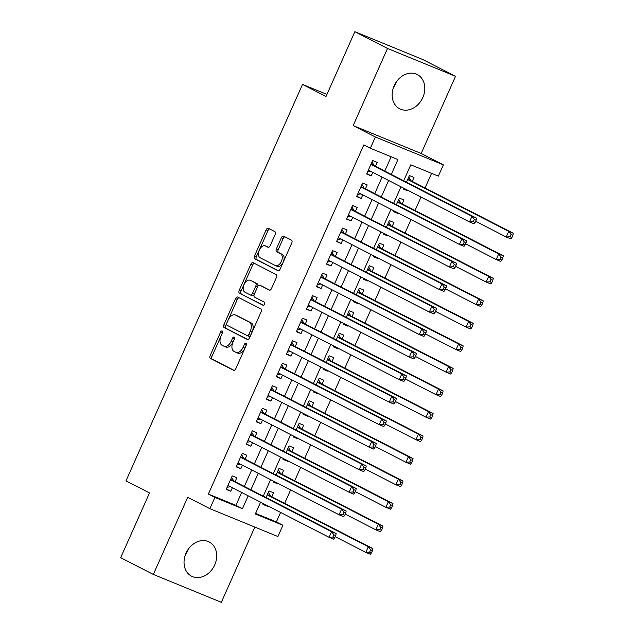<?xml version="1.0" encoding="UTF-8"?>
<svg xmlns="http://www.w3.org/2000/svg" width="634" height="634" viewBox="0 0 634 634"><rect width="100%" height="100%" fill="white"/><g stroke="black" fill="none" stroke-linecap="round" stroke-linejoin="round"><path stroke-width="0.95" d="M222.209 330.98A1.696 1.006 -67.7 0 0 222.162 330.964A1.696 1.006 -67.7 0 0 220.616 332.073L210.163 355.563A2.425 1.434 -67.7 0 0 210.456 358.432L233.534 370.272A2.425 1.434 -67.7 0 0 233.597 370.304A2.425 1.434 -67.7 0 0 235.8 368.719L246.261 345.221A1.696 1.006 -67.7 0 0 246.047 343.216A1.696 1.006 -67.7 0 0 246.008 343.192A1.696 1.006 -67.7 0 0 244.462 344.302L243.107 347.345A7.751 4.596 -67.7 0 1 236.07 352.409A7.751 4.596 -67.7 0 1 235.856 352.314L233.938 351.331A7.751 4.596 -67.7 0 1 232.987 342.146L234.334 339.111A1.696 1.006 -67.7 0 0 234.128 337.098A1.696 1.006 -67.7 0 0 234.081 337.082A1.696 1.006 -67.7 0 0 232.543 338.184L231.188 341.227A7.751 4.596 -67.7 0 1 224.151 346.299A7.751 4.596 -67.7 0 1 223.937 346.196L222.011 345.213A7.751 4.596 -67.7 0 1 221.06 336.036L222.415 332.993A1.696 1.006 -67.7 0 0 222.209 330.98M222.542 332.66A1.696 1.006 -67.7 0 0 222.455 332.826L211.994 356.316A2.425 1.434 -67.7 0 0 212.295 359.185L234.073 370.359M246.388 344.888A1.696 1.006 -67.7 0 0 246.301 345.054L244.946 348.098L243.107 347.345M234.461 338.77A1.696 1.006 -67.7 0 0 234.382 338.936L233.027 341.98L231.188 341.227M396.329 81.905A19.25 15.478 -62.8 0 1 395.648 83.601A19.25 15.478 -62.8 0 1 393.46 87.492M394.142 85.788A19.25 15.478 117.2 0 0 399.689 108.794A19.25 15.478 117.2 0 0 422.815 97.541A19.25 15.478 117.2 0 0 417.267 74.535A19.25 15.478 117.2 0 0 394.142 85.788M185.35 554.909A19.25 15.478 117.2 0 0 187.537 551.025A19.25 15.478 117.2 0 0 188.219 549.321M186.031 553.213A19.25 15.478 117.2 0 0 191.587 576.211A19.25 15.478 117.2 0 0 214.704 564.957A19.25 15.478 117.2 0 0 209.157 541.959A19.25 15.478 117.2 0 0 186.031 553.213M275.164 234.501A2.425 1.434 -67.7 0 0 274.863 231.632L268.388 228.311A2.425 1.434 -67.7 0 0 268.325 228.28A2.425 1.434 -67.7 0 0 266.122 229.865L254.511 255.954A2.425 1.434 -67.7 0 0 254.805 258.823L277.882 270.663A2.425 1.434 -67.7 0 0 277.946 270.694A2.425 1.434 -67.7 0 0 280.149 269.109L291.767 243.012A2.425 1.434 -67.7 0 0 291.466 240.143L283.652 236.133A2.425 1.434 -67.7 0 0 283.58 236.102A2.425 1.434 -67.7 0 0 281.385 237.687L276.408 248.853A2.425 1.434 -67.7 0 0 276.709 251.722L280.585 253.711A6.483 3.844 -67.7 0 1 281.448 261.24A6.483 3.844 -67.7 0 1 275.497 265.622A6.483 3.844 -67.7 0 1 275.322 265.543L260.13 257.753A6.483 3.844 -67.7 0 1 259.266 250.224A6.483 3.844 -67.7 0 1 265.218 245.841A6.483 3.844 -67.7 0 1 265.392 245.921L267.928 247.22A2.425 1.434 -67.7 0 0 267.992 247.252A2.425 1.434 -67.7 0 0 270.195 245.667L275.164 234.501M354.858 31.7L422.87 59.564L455.521 76.31L387.509 48.453L354.858 31.7L326.027 96.463L302.513 84.401L126 480.865L149.513 492.927L120.674 557.69L153.325 574.436L187.68 497.286L209.878 508.674L214.894 497.413L208.364 494.06L363.821 144.909L370.351 148.253L375.368 136.992L443.372 164.856L438.356 176.117L410.784 164.824L403.676 180.793M387.509 48.453L353.162 125.603L375.368 136.992M237.774 297.077A2.425 1.434 -67.7 0 0 237.71 297.045A2.425 1.434 -67.7 0 0 235.507 298.63L223.889 324.719A2.425 1.434 -67.7 0 0 224.19 327.588L247.268 339.428A2.425 1.434 -67.7 0 0 247.331 339.459A2.425 1.434 -67.7 0 0 249.534 337.874L261.153 311.777A2.425 1.434 -67.7 0 0 260.851 308.909L237.774 297.077M239.2 290.34L250.818 264.243A2.425 1.434 -67.7 0 1 253.021 262.658A2.425 1.434 -67.7 0 1 253.085 262.69L276.162 274.53A2.425 1.434 -67.7 0 1 276.456 277.399L271.487 288.565A2.425 1.434 -67.7 0 1 269.284 290.15A2.425 1.434 -67.7 0 1 269.22 290.118L259.861 285.316A2.425 1.434 -67.7 0 0 259.797 285.284A2.425 1.434 -67.7 0 0 257.594 286.869L254.297 294.279A2.425 1.434 -67.7 0 0 254.591 297.148L264.338 302.149A1.696 1.006 -67.7 0 1 264.56 304.114A1.696 1.006 -67.7 0 1 263.007 305.263A1.696 1.006 -67.7 0 1 262.959 305.239L239.501 293.209A2.425 1.434 -67.7 0 1 239.2 290.34L241.039 291.093L252.657 264.996L250.818 264.243M153.325 574.436L221.337 602.3L254.82 527.084M408.177 190.493L407.971 190.961L403.549 188.694M412.235 181.387L413.986 177.449L409.398 175.563L406.434 182.212M398.152 213.024L397.946 213.484L393.516 211.217M402.202 203.91L403.961 199.972L399.365 198.085L396.409 204.734M388.119 235.547L387.913 236.014L383.491 233.748M392.177 226.441L393.928 222.494L389.339 220.616L386.375 227.265M378.094 258.078L377.888 258.537L373.458 256.271M382.143 248.964L383.903 245.025L379.306 243.139L376.35 249.788M368.061 280.6L367.855 281.068L363.433 278.794M372.118 271.495L373.87 267.548L369.273 265.67L366.317 272.319M358.036 303.131L357.822 303.591L353.4 301.324M362.085 294.017L363.845 290.079L359.248 288.193L356.284 294.842M348.003 325.654L347.797 326.122L343.374 323.847M352.06 316.548L353.812 312.602L349.215 310.723L346.259 317.365M337.97 348.177L337.763 348.645L333.341 346.378M342.027 339.071L343.786 335.132L339.19 333.246L336.226 339.895M327.944 370.708L327.738 371.167L323.316 368.901M332.002 361.594L333.753 357.655L329.157 355.769L326.201 362.418M317.911 393.231L317.705 393.698L313.283 391.432M321.969 384.125L323.728 380.178L319.132 378.3L316.168 384.949M307.886 415.761L307.68 416.221L303.258 413.954M311.944 406.648L313.695 402.709L309.099 400.823L306.143 407.472M297.853 438.284L297.647 438.752L293.225 436.477M301.911 429.178L303.67 425.232L299.074 423.354L296.11 429.995M287.828 460.815L287.622 461.275L283.2 459.008M291.886 451.701L293.637 447.762L289.041 445.876L286.085 452.525M277.795 483.338L277.589 483.805L273.167 481.531M281.853 474.232L283.612 470.285L279.015 468.407L276.052 475.048M235.063 481.697L236.815 477.751L232.218 475.872L226.203 489.385L230.8 491.271L232.385 487.712M245.089 459.167L246.848 455.228L242.251 453.342L236.236 466.862L240.833 468.74L242.41 465.19M255.122 436.644L256.873 432.697L252.284 430.819L246.261 444.331L250.858 446.217L252.443 442.659M265.147 414.113L266.906 410.174L262.31 408.288L256.294 421.808L260.891 423.686L262.468 420.136M275.18 391.59L276.931 387.643L272.343 385.765L266.32 399.277L270.916 401.163L272.501 397.605M285.205 369.059L286.964 365.121L282.368 363.234L276.353 376.754L280.949 378.633L282.526 375.082M295.238 346.536L296.989 342.598L292.401 340.712L286.378 354.232L290.974 356.11L292.559 352.552M305.271 324.014L307.022 320.067L302.426 318.189L296.411 331.701L301.007 333.587L302.584 330.029M315.296 301.483L317.055 297.544L312.459 295.658L306.436 309.178L311.032 311.056L312.617 307.506M325.329 278.96L327.081 275.013L322.484 273.135L316.469 286.647L321.066 288.533L322.643 284.975M335.354 256.429L337.114 252.491L332.517 250.604L326.494 264.124L331.091 266.003L332.676 262.452M345.387 233.906L347.139 229.96L342.542 228.082L336.527 241.594L341.124 243.48L342.709 239.921M355.412 211.376L357.172 207.437L352.575 205.551L346.552 219.071L351.149 220.949L352.734 217.399M365.446 188.853L367.197 184.914L362.6 183.028L356.585 196.548L361.182 198.426L362.767 194.868M208.364 494.06L235.935 505.361L241.673 492.475M244.352 486.46L251.698 469.952M254.377 463.929L261.731 447.422M264.41 441.407L271.756 424.899M274.435 418.884L281.789 402.376M284.468 396.353L291.814 379.845M294.501 373.83L301.847 357.322M304.526 351.299L311.88 334.792M314.559 328.777L321.906 312.269M324.584 306.246L331.939 289.738M334.617 283.723L341.964 267.215M344.642 261.2L351.997 244.692M354.675 238.669L362.022 222.162M364.701 216.146L372.055 199.639M374.734 193.616L382.08 177.108M384.759 171.093L391.138 156.772M375.471 166.33L377.23 162.383L372.633 160.505L366.618 174.017L371.207 175.903L372.792 172.345M255.589 513.405L276.376 521.925L280.593 512.446M284.65 503.333L290.626 489.916M294.683 480.81L300.651 467.393M304.708 458.279L310.684 444.862M314.741 435.756L320.709 422.339M324.767 413.233L330.742 399.816M334.8 390.702L340.767 377.285M344.825 368.18L350.8 354.763M354.858 345.649L360.833 332.232M364.883 323.126L370.858 309.709M374.916 300.595L380.891 287.186M384.941 278.072L390.916 264.655M394.974 255.55L400.95 242.133M404.999 233.019L410.975 219.602M415.032 210.496L421.008 197.079M425.065 187.965L431.572 173.336M263.348 503.594L262.967 504.442L267.564 506.328L267.77 505.861M271.827 496.755L273.579 492.816L268.982 490.93L266.026 497.579M277.589 483.805L272.992 481.919L273.373 481.071M287.622 461.275L283.026 459.396L283.406 458.541M297.647 438.752L293.051 436.866L293.431 436.018M307.68 416.221L303.084 414.343L303.464 413.487M317.705 393.698L313.109 391.812L313.489 390.964M327.738 371.167L323.142 369.289L323.522 368.441M337.763 348.645L333.175 346.758L333.547 345.91M347.797 326.122L343.2 324.236L343.58 323.388M357.822 303.591L353.233 301.713L353.606 300.857M367.855 281.068L363.258 279.182L363.639 278.334M377.888 258.537L373.291 256.659L373.664 255.803M387.913 236.014L383.316 234.128L383.697 233.28M397.946 213.484L393.349 211.605L393.73 210.757M407.971 190.961L403.375 189.075L403.755 188.227M326.938 94.411L302.513 84.401M353.162 125.603L421.174 153.468L455.521 76.31M421.174 153.468L443.372 164.856M276.376 521.925L282.907 525.277L277.89 536.538L209.878 508.674M391.289 174.445L397.922 159.554L370.351 148.253M214.894 497.413L242.465 508.706L248.203 495.828M250.882 489.813L258.228 473.305M260.907 467.282L268.261 450.774M270.94 444.759L278.286 428.251M280.973 422.228L288.319 405.72M290.998 399.705L298.345 383.198M301.031 377.175L308.378 360.667M311.056 354.652L318.411 338.144M321.089 332.129L328.436 315.621M331.114 309.598L338.469 293.09M341.147 287.075L348.494 270.567M351.173 264.544L358.527 248.037M361.206 242.022L368.552 225.514M371.231 219.491L378.585 202.983M381.264 196.968L388.61 180.46M260.59 502.183L255.336 513.976L282.907 525.277M400.997 186.816L393.651 203.324M390.964 209.339L383.618 225.847M380.939 231.862L373.584 248.377M370.906 254.392L363.559 270.9M360.881 276.915L353.526 293.423M350.848 299.446L343.501 315.954M340.823 321.969L333.468 338.477M330.789 344.5L323.443 361.008M320.764 367.023L313.41 383.53M310.731 389.545L303.385 406.061M300.706 412.076L293.352 428.584M290.673 434.599L283.327 451.107M280.648 457.13L273.294 473.638M270.615 479.653L263.268 496.16M235.935 505.361L242.465 508.706M267.564 506.328L263.142 504.062M230.8 491.271L226.378 488.996M240.833 468.74L236.403 466.473M250.858 446.217L246.436 443.943M260.891 423.686L256.461 421.42M270.916 401.163L266.494 398.897M280.949 378.633L276.519 376.366M290.974 356.11L286.552 353.843M301.007 333.587L296.585 331.313M311.032 311.056L306.61 308.79M321.066 288.533L316.643 286.259M331.091 266.003L326.668 263.736M341.124 243.48L336.702 241.213M351.149 220.949L346.727 218.682M361.182 198.426L356.76 196.16M371.207 175.903L366.785 173.629M187.323 551.501L186.499 552.222M395.434 84.076L394.61 84.805M225.775 346.949A7.751 4.596 -67.7 0 0 225.989 347.052A7.751 4.596 -67.7 0 0 233.027 341.98M237.695 353.067A7.751 4.596 -67.7 0 0 237.908 353.162A7.751 4.596 -67.7 0 0 244.946 348.098M239.073 297.742A2.425 1.434 -67.7 0 0 237.346 299.383L225.728 325.472A2.425 1.434 -67.7 0 0 226.029 328.341L247.807 339.515M226.774 323.205A1.696 1.006 -67.7 0 0 226.98 325.218L247.236 335.608A1.696 1.006 -67.7 0 0 247.284 335.632A1.696 1.006 -67.7 0 0 248.821 334.522L250.248 331.313A7.751 4.596 -67.7 0 0 249.297 322.135L235.452 315.027A7.751 4.596 -67.7 0 0 235.238 314.932A7.751 4.596 -67.7 0 0 228.2 320.004L226.774 323.205M247.331 335.648L249.075 336.361A1.696 1.006 -67.7 0 0 249.122 336.385A1.696 1.006 -67.7 0 0 250.66 335.275L248.821 334.522M236.854 315.605A7.751 4.596 -67.7 0 1 237.076 315.684A7.751 4.596 -67.7 0 1 237.29 315.78L251.135 322.888A7.751 4.596 -67.7 0 1 252.086 332.065L250.66 335.275M254.385 263.356A2.425 1.434 -67.7 0 0 252.657 264.996M269.759 290.206L261.699 286.069A2.425 1.434 -67.7 0 0 261.636 286.037A2.425 1.434 -67.7 0 0 261.565 286.013M263.419 305.287L239.501 293.209M250.153 280.339A6.483 3.844 -67.7 0 0 249.97 280.252A6.483 3.844 -67.7 0 0 244.019 284.642A6.483 3.844 -67.7 0 0 244.882 292.163L250.232 294.913A2.425 1.434 -67.7 0 0 250.303 294.945A2.425 1.434 -67.7 0 0 252.498 293.36L255.803 285.95A2.425 1.434 -67.7 0 0 255.502 283.081L251.991 281.092A6.483 3.844 -67.7 0 0 251.809 281.005A6.483 3.844 -67.7 0 0 251.627 280.941M250.367 294.969L252.07 295.666A2.425 1.434 -67.7 0 0 252.142 295.698A2.425 1.434 -67.7 0 0 254.337 294.113L252.498 293.36M251.991 281.092L257.341 283.834A2.425 1.434 -67.7 0 1 257.634 286.703L254.337 294.113M241.039 291.093A2.425 1.434 -67.7 0 0 241.34 293.962M266.874 246.523A6.483 3.844 -67.7 0 1 267.057 246.594A6.483 3.844 -67.7 0 1 267.231 246.674L268.467 247.308M277.153 266.296A6.483 3.844 -67.7 0 0 277.335 266.375A6.483 3.844 -67.7 0 0 283.287 261.993A6.483 3.844 -67.7 0 0 282.423 254.464L280.585 253.711M284.943 236.799A2.425 1.434 -67.7 0 0 283.216 238.439L278.247 249.606A2.425 1.434 -67.7 0 0 278.548 252.475L282.423 254.464M269.688 228.977A2.425 1.434 -67.7 0 0 267.96 230.618L256.35 256.707A2.425 1.434 -67.7 0 0 256.643 259.575L278.421 270.75M335.22 536.673L365.81 552.365L368.322 546.73L372.911 548.616L270.781 496.216A2.465 1.466 112.3 0 1 270.361 495.804L268.364 492.317M370.644 549.852L369.638 552.111L371.476 552.864L372.483 550.605L370.644 549.852L368.322 546.73L267.231 494.869M371.476 552.864L370.407 554.243L365.81 552.365L369.638 552.111M372.911 548.616L372.483 550.605M334.72 537.798L335.719 535.548L333.88 534.795L332.882 537.046L334.72 537.798L333.642 539.185L329.054 537.299L227.963 485.446M332.882 537.046L329.054 537.299L331.558 531.672L336.155 533.551L234.017 481.158A2.465 1.466 -67.7 0 1 233.605 480.746L231.608 477.259M230.467 479.811L331.558 531.672L333.88 534.795M230.53 486.761L227.162 487.229M335.719 535.548L336.155 533.551M345.253 514.142L375.843 529.834L378.347 524.207L382.944 526.085L280.807 473.693A2.465 1.466 112.3 0 1 280.394 473.281L278.397 469.794M380.669 527.329L379.671 529.58L381.509 530.333L382.508 528.082L380.669 527.329L378.347 524.207L277.256 472.346M381.509 530.333L380.44 531.72L375.843 529.834L379.671 529.58M382.944 526.085L382.508 528.082M355.278 491.619L385.868 507.311L388.38 501.676L392.977 503.562L290.84 451.162A2.465 1.466 112.3 0 1 290.42 450.75L288.422 447.263M390.702 504.807L389.696 507.057L391.535 507.81L392.541 505.56L390.702 504.807L388.38 501.676L287.289 449.823M391.535 507.81L390.465 509.189L385.868 507.311L389.696 507.057M392.977 503.562L392.541 505.56M365.311 469.089L395.901 484.78L398.406 479.153L403.002 481.032L300.865 428.639A2.465 1.466 112.3 0 1 300.453 428.227L298.456 424.74M400.736 482.276L399.729 484.527L401.568 485.279L402.566 483.029L400.736 482.276L398.406 479.153L297.314 427.292M401.568 485.279L400.498 486.666L395.901 484.78L399.729 484.527M403.002 481.032L402.566 483.029M375.336 446.566L405.926 462.257L408.439 456.623L413.035 458.509L310.898 406.117A2.465 1.466 112.3 0 1 310.478 405.705L308.481 402.21M410.761 459.753L409.754 462.004L411.593 462.757L412.599 460.506L410.761 459.753L408.439 456.623L307.347 404.769M411.593 462.757L410.523 464.143L405.926 462.257L409.754 462.004M413.035 458.509L412.599 460.506M344.745 515.276L345.752 513.025L343.913 512.272L342.907 514.523L344.745 515.276L343.676 516.655L339.079 514.776L237.988 462.915M342.907 514.523L339.079 514.776L341.583 509.142L346.18 511.028L244.05 458.636A2.465 1.466 -67.7 0 1 243.63 458.216L241.633 454.729M240.5 457.288L341.583 509.142L343.913 512.272M240.555 464.231L237.195 464.698M345.752 513.025L346.18 511.028M354.778 492.745L355.777 490.494L353.938 489.741L352.94 491.992L354.778 492.745L353.701 494.132L349.112 492.246L248.021 440.392M352.94 491.992L349.112 492.246L351.616 486.619L356.213 488.497L254.076 436.105A2.465 1.466 -67.7 0 1 253.663 435.693L251.666 432.206M250.525 434.758L351.616 486.619L353.938 489.741M250.588 441.708L247.228 442.175M355.777 490.494L356.213 488.497M364.804 470.222L365.81 467.971L363.971 467.218L362.965 469.469L364.804 470.222L363.734 471.609L359.137 469.723L258.046 417.861M362.965 469.469L359.137 469.723L361.649 464.088L366.238 465.974L264.109 413.582A2.465 1.466 -67.7 0 1 263.689 413.17L261.691 409.675M260.558 412.235L361.649 464.088L363.971 467.218M260.614 419.185L257.253 419.645M365.81 467.971L366.238 465.974M374.837 447.699L375.835 445.44L373.997 444.688L372.998 446.946L374.837 447.699L373.767 449.078L369.17 447.2L268.079 395.339M372.998 446.946L369.17 447.2L371.675 441.565L376.271 443.451L274.134 391.051A2.465 1.466 -67.7 0 1 273.722 390.639L271.724 387.152M270.583 389.704L371.675 441.565L373.997 444.688M270.647 396.654L267.286 397.122M375.835 445.44L376.271 443.451M385.369 424.035L415.959 439.734L418.464 434.1L423.06 435.986L320.923 383.586A2.465 1.466 112.3 0 1 320.511 383.174L318.514 379.687M420.794 437.222L419.787 439.481L421.626 440.234L422.632 437.975L420.794 437.222L418.464 434.1L317.372 382.239M421.626 440.234L420.556 441.613L415.959 439.734L419.787 439.481M423.06 435.986L422.632 437.975M384.862 425.168L385.868 422.918L384.03 422.165L383.023 424.415L384.862 425.168L383.792 426.555L379.195 424.669L278.437 372.982M383.023 424.415L379.195 424.669L381.708 419.042L386.296 420.921L284.167 368.528A2.465 1.466 -67.7 0 1 283.747 368.116L281.75 364.621M280.616 367.181L381.708 419.042L384.03 422.165M280.672 374.131L277.312 374.591M385.868 422.918L386.296 420.921M395.394 401.512L425.985 417.204L428.497 411.577L433.093 413.455L330.956 361.063A2.465 1.466 112.3 0 1 330.536 360.651L328.539 357.156M430.819 414.699L429.82 416.95L431.651 417.703L432.657 415.452L430.819 414.699L428.497 411.577L327.406 359.716M431.651 417.703L430.581 419.09L425.985 417.204L429.82 416.95M433.093 413.455L432.657 415.452M394.895 402.645L395.893 400.395L394.055 399.642L393.056 401.893L394.895 402.645L393.825 404.024L389.228 402.146L288.137 350.285M393.056 401.893L389.228 402.146L391.733 396.512L396.329 398.398L294.192 345.998A2.465 1.466 -67.7 0 1 293.78 345.585L291.783 342.098M290.641 344.65L391.733 396.512L394.055 399.642M290.705 351.601L287.345 352.068M395.893 400.395L396.329 398.398M405.427 378.989L436.018 394.681L438.522 389.046L443.118 390.932L340.981 338.532A2.465 1.466 112.3 0 1 340.569 338.12L338.572 334.633M440.852 392.169L439.845 394.427L441.684 395.18L442.69 392.929L440.852 392.169L438.522 389.046L337.431 337.185M441.684 395.18L440.614 396.559L436.018 394.681L439.845 394.427M443.118 390.932L442.69 392.929M404.92 380.115L405.926 377.864L404.088 377.111L403.081 379.362L404.92 380.115L403.85 381.502L399.254 379.615L298.162 327.762M403.081 379.362L399.254 379.615L401.766 373.989L406.354 375.867L304.225 323.475A2.465 1.466 -67.7 0 1 303.805 323.063L301.808 319.576M300.674 322.127L401.766 373.989L404.088 377.111M300.73 329.078L297.37 329.545M405.926 377.864L406.354 375.867M415.452 356.459L446.043 372.15L448.555 366.523L453.151 368.402L351.014 316.009A2.465 1.466 112.3 0 1 350.602 315.597L348.597 312.11M450.877 369.646L449.878 371.896L451.717 372.649L452.716 370.399L450.877 369.646L448.555 366.523L347.464 314.662M451.717 372.649L450.639 374.036L446.043 372.15L449.878 371.896M453.151 368.402L452.716 370.399M414.953 357.592L415.952 355.341L414.113 354.588L413.114 356.839L414.953 357.592L413.883 358.971L409.287 357.093L308.195 305.231M413.114 356.839L409.287 357.093L411.791 351.458L416.387 353.344L314.25 300.952A2.465 1.466 -67.7 0 1 313.838 300.532L311.841 297.045M310.7 299.605L411.791 351.458L414.113 354.588M310.763 306.547L307.403 307.014M415.952 355.341L416.387 353.344M425.485 333.936L456.076 349.627L458.58 343.993L463.177 345.879L361.039 293.487A2.465 1.466 112.3 0 1 360.627 293.067L358.63 289.579M460.91 347.123L459.904 349.374L461.742 350.127L462.749 347.876L460.91 347.123L458.58 343.993L357.489 292.139M461.742 350.127L460.672 351.505L456.076 349.627L459.904 349.374M463.177 345.879L462.749 347.876M424.978 335.061L425.985 332.81L424.146 332.058L423.14 334.308L424.978 335.061L423.908 336.448L419.312 334.562L318.553 282.875M423.14 334.308L419.312 334.562L421.824 328.935L426.42 330.813L324.283 278.421A2.465 1.466 -67.7 0 1 323.863 278.009L321.866 274.522M320.733 277.074L421.824 328.935L424.146 332.058M320.788 284.024L317.428 284.492M425.985 332.81L426.42 330.813M435.51 311.405L466.109 327.096L468.613 321.47L473.21 323.348L371.072 270.956A2.465 1.466 112.3 0 1 370.66 270.544L368.663 267.057M470.935 324.592L469.937 326.843L471.775 327.596L472.774 325.345L470.935 324.592L468.613 321.47L367.522 269.608M471.775 327.596L470.697 328.983L466.109 327.096L469.937 326.843M473.21 323.348L472.774 325.345M435.011 312.538L436.01 310.288L434.179 309.535L433.173 311.785L435.011 312.538L433.941 313.925L429.345 312.039L328.253 260.178M433.173 311.785L429.345 312.039L431.849 306.404L436.446 308.29L334.308 255.898A2.465 1.466 -67.7 0 1 333.896 255.486L331.899 251.991M330.758 254.551L431.849 306.404L434.179 309.535M330.821 261.501L327.461 261.961M436.01 310.288L436.446 308.29M445.544 288.882L476.134 304.574L478.638 298.939L483.235 300.825L381.105 248.433A2.465 1.466 112.3 0 1 380.685 248.021L378.688 244.526M480.968 302.069L479.962 304.32L481.8 305.073L482.807 302.822L480.968 302.069L478.638 298.939L377.555 247.086M481.8 305.073L480.731 306.46L476.134 304.574L479.962 304.32M483.235 300.825L482.807 302.822M445.036 290.015L446.043 287.757L444.204 287.004L443.198 289.262L445.036 290.015L443.966 291.394L439.37 289.516L338.611 237.821M443.198 289.262L439.37 289.516L441.882 283.881L446.479 285.768L344.341 233.367A2.465 1.466 -67.7 0 1 343.921 232.955L341.924 229.468M340.791 232.02L441.882 283.881L444.204 287.004M340.854 238.97L337.486 239.438M446.043 287.757L446.479 285.768M455.577 266.351L486.167 282.051L488.671 276.416L493.268 278.302L391.13 225.902A2.465 1.466 112.3 0 1 390.718 225.49L388.721 222.003M490.993 279.539L489.995 281.797L491.833 282.55L492.832 280.291L490.993 279.539L488.671 276.416L387.58 224.555M491.833 282.55L490.756 283.929L486.167 282.051L489.995 281.797M493.268 278.302L492.832 280.291M455.069 267.485L456.076 265.234L454.237 264.481L453.231 266.732L455.069 267.485L453.999 268.871L449.403 266.985L348.312 215.132M453.231 266.732L449.403 266.985L451.907 261.359L456.504 263.237L354.366 210.845A2.465 1.466 -67.7 0 1 353.954 210.433L351.957 206.938M350.816 209.497L451.907 261.359L454.237 264.481M350.879 216.448L347.519 216.907M456.076 265.234L456.504 263.237M465.602 243.828L496.192 259.52L498.704 253.893L503.293 255.771L401.163 203.379A2.465 1.466 112.3 0 1 400.743 202.967L398.746 199.472M501.026 257.016L500.02 259.266L501.859 260.019L502.865 257.769L501.026 257.016L498.704 253.893L397.613 202.032M501.859 260.019L500.789 261.406L496.192 259.52L500.02 259.266M503.293 255.771L502.865 257.769M475.635 221.306L506.225 236.997L508.73 231.362L513.326 233.249L411.189 180.848A2.465 1.466 112.3 0 1 410.777 180.436L408.779 176.949M511.052 234.493L510.053 236.744L511.892 237.496L512.89 235.246L511.052 234.493L508.73 231.362L407.638 179.501M511.892 237.496L510.822 238.875L506.225 236.997L510.053 236.744M513.326 233.249L512.89 235.246M465.094 244.962L466.101 242.711L464.262 241.958L463.264 244.209L465.094 244.962L464.025 246.341L459.428 244.462L358.67 192.776M463.264 244.209L459.428 244.462L461.94 238.828L466.537 240.714L364.399 188.314A2.465 1.466 -67.7 0 1 363.979 187.902L361.982 184.415M360.849 186.967L461.94 238.828L464.262 241.958M360.912 193.917L357.544 194.384M466.101 242.711L466.537 240.714M475.128 222.431L476.134 220.18L474.295 219.427L473.289 221.678L475.128 222.431L474.058 223.818L469.461 221.932L368.37 170.078M473.289 221.678L469.461 221.932L471.965 216.305L476.562 218.183L374.425 165.791A2.465 1.466 -67.7 0 1 374.012 165.379L372.015 161.892M370.874 164.444L471.965 216.305L474.295 219.427M370.938 171.394L367.577 171.862M476.134 220.18L476.562 218.183M222.455 332.826L220.616 332.073M246.301 345.054L244.462 344.302M234.382 338.936L232.543 338.184M212.295 359.185L210.456 358.432M211.994 356.316L210.163 355.563M226.029 328.341L224.19 327.588M225.728 325.472L223.889 324.719M237.346 299.383L235.507 298.63M252.086 332.065L250.248 331.313M251.135 322.888L249.297 322.135M237.29 315.78L235.452 315.027M261.699 286.069L259.861 285.316M257.634 286.703L255.803 285.95M257.341 283.834L255.502 283.081M267.231 246.674L265.392 245.921M278.548 252.475L276.709 251.722M278.247 249.606L276.408 248.853M283.216 238.439L281.385 237.687M256.643 259.575L254.805 258.823M256.35 256.707L254.511 255.954M267.96 230.618L266.122 229.865M270.781 496.216L267.271 494.782M270.361 495.804L267.358 494.575M230.602 479.518L233.605 480.746M230.507 479.724L234.017 481.158M280.807 473.693L277.296 472.251M280.394 473.281L277.391 472.053M290.84 451.162L287.329 449.728M290.42 450.75L287.416 449.522M300.865 428.639L297.354 427.205M300.453 428.227L297.449 426.999M310.898 406.117L307.387 404.674M310.478 405.705L307.474 404.468M240.627 456.987L243.63 458.216M240.54 457.193L244.05 458.636M250.66 434.464L253.663 435.693M250.565 434.67L254.076 436.105M260.685 411.934L263.689 413.17M260.598 412.14L264.109 413.582M270.718 389.411L273.722 390.639M270.623 389.617L274.134 391.051M320.923 383.586L317.412 382.151M320.511 383.174L317.507 381.945M280.743 366.88L283.747 368.116M280.656 367.086L284.167 368.528M330.956 361.063L327.445 359.621M330.536 360.651L327.54 359.415M290.776 344.357L293.78 345.585M290.681 344.563L294.192 345.998M340.981 338.532L337.478 337.098M340.569 338.12L337.565 336.892M300.801 321.834L303.805 323.063M300.714 322.04L304.225 323.475M351.014 316.009L347.503 314.567M350.602 315.597L347.598 314.369M310.834 299.303L313.838 300.532M310.739 299.51L314.25 300.952M361.039 293.487L357.536 292.044M360.627 293.067L357.624 291.838M320.859 276.781L323.863 278.009M320.772 276.987L324.283 278.421M371.072 270.956L367.562 269.521M370.66 270.544L367.657 269.315M330.893 254.25L333.896 255.486M330.797 254.456L334.308 255.898M381.105 248.433L377.595 246.991M380.685 248.021L377.682 246.784M340.918 231.727L343.921 232.955M340.83 231.933L344.341 233.367M391.13 225.902L387.62 224.468M390.718 225.49L387.715 224.262M350.951 209.196L353.954 210.433M350.856 209.402L354.366 210.845M401.163 203.379L397.653 201.937M400.743 202.967L397.74 201.731M411.189 180.848L407.678 179.414M410.777 180.436L407.773 179.208M360.984 186.673L363.979 187.902M360.889 186.879L364.399 188.314M371.009 164.151L374.012 165.379M370.922 164.357L374.425 165.791M225.989 347.052L224.151 346.299M237.908 353.162L236.07 352.409M249.122 336.385L247.284 335.632M237.076 315.684L235.238 314.932M261.636 286.037L259.797 285.284M251.809 281.005L249.97 280.252M252.142 295.698L250.303 294.945M267.057 246.594L265.218 245.841M277.335 266.375L275.497 265.622"/></g></svg>

